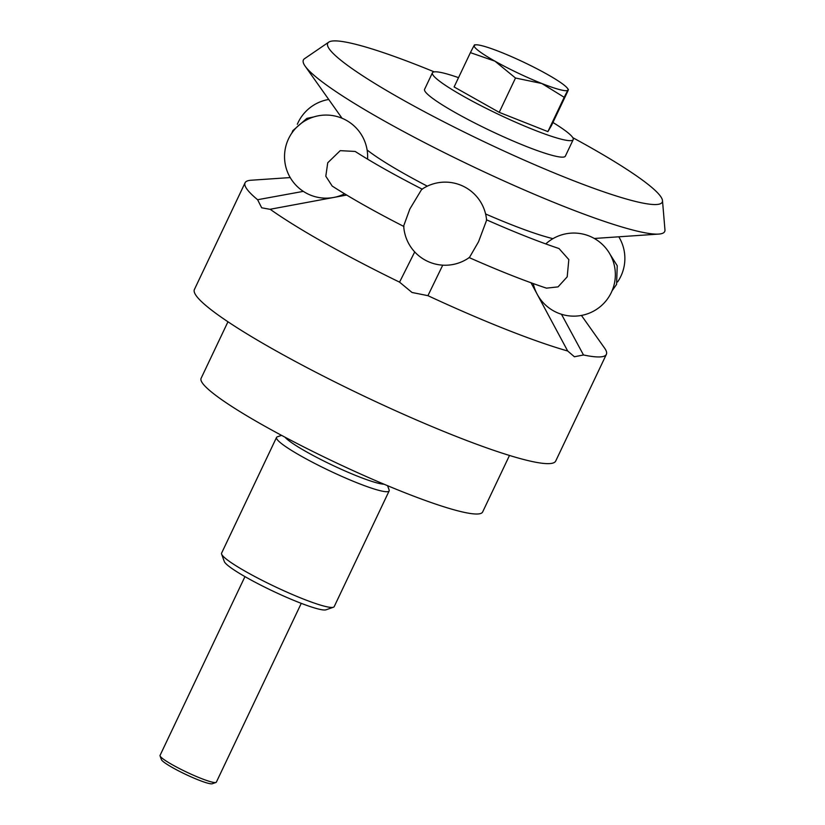 <?xml version="1.0" encoding="UTF-8"?>
<svg xmlns="http://www.w3.org/2000/svg" width="825" height="825" viewBox="0 0 825 825"><rect width="100%" height="100%" fill="white"/><g stroke="black" fill="none" stroke-linecap="round" stroke-linejoin="round"><path stroke-width="1.24" d="M227.958 321.771L201.104 378.314A155.832 18.377 25.4 0 0 215.366 395.072A155.832 18.377 25.4 0 0 369.971 478.17A155.832 18.377 25.4 0 0 482.635 511.995L509.489 455.452M383.976 484.192A56.708 6.683 -154.6 0 1 338.817 468.177A56.708 6.683 -154.6 0 1 289.193 440.911A56.708 6.683 -154.6 0 1 285.007 437.198M276.53 437.436L221.585 553.163A62.329 7.353 25.4 0 0 221.616 554.132A62.329 7.353 25.4 0 0 227.287 559.855A62.329 7.353 25.4 0 0 285.821 591.638A62.329 7.353 25.4 0 0 333.424 607.231A62.329 7.353 25.4 0 0 334.197 606.633L389.142 490.916A62.329 7.353 -154.6 0 1 344.077 477.386A62.329 7.353 -154.6 0 1 282.233 444.139A62.329 7.353 -154.6 0 1 276.53 437.436A62.329 7.353 -154.6 0 1 277.303 436.838L281.562 435.363M387.585 485.708L389.122 489.937A62.329 7.353 -154.6 0 1 389.142 490.916M333.424 607.231L326.019 609.809A56.708 6.683 -154.6 0 1 282.717 595.619A56.708 6.683 -154.6 0 1 229.463 566.713A56.708 6.683 -154.6 0 1 224.297 561.505L221.616 554.132M290.214 177.571L251.017 180.242A199.98 23.585 25.4 0 0 245.077 182.789A199.98 23.585 25.4 0 0 257.596 199.722L261.7 207.807L269.95 209.303L346.655 195.051M270.146 209.261A199.98 23.585 25.4 0 0 399.558 282.15L412.036 292.483L427.927 295.67L442.736 265.165M427.927 295.67A199.98 23.585 25.4 0 0 567.683 350.996L574.396 356.761L583.502 354.977L561.485 314.284M245.077 182.789L194.411 289.482A199.98 23.585 25.4 0 0 212.706 310.984A199.98 23.585 25.4 0 0 411.118 417.636A199.98 23.585 25.4 0 0 555.71 461.041L606.375 354.348A199.98 23.585 25.4 0 0 604.591 348.129L581.45 315.449M583.502 354.977A199.98 23.585 25.4 0 0 606.375 354.348M531.032 282.779L536.951 293.782M537.467 294.752L567.683 350.996M414.717 251.934L399.558 282.15M303.332 191.369L257.596 199.722M434.208 71.868A185.151 21.832 25.4 0 0 328.752 42.137L304.507 58.719A199.98 23.585 25.4 0 0 305.168 66.196A199.98 23.585 25.4 0 0 321.688 81.479A199.98 23.585 25.4 0 0 501.569 179.881A199.98 23.585 25.4 0 0 658.742 234.083A199.98 23.585 25.4 0 0 664.96 229.876L662.485 200.599A185.151 21.832 25.4 0 0 645.294 182.232A185.151 21.832 25.4 0 0 572.787 137.672M328.752 42.137A185.151 21.832 25.4 0 0 344.654 63.216A185.151 21.832 25.4 0 0 533.971 164.392A185.151 21.832 25.4 0 0 662.485 200.599M367.115 149.995A116.872 13.777 25.4 0 0 368.723 151.233A116.872 13.777 25.4 0 0 427.319 186.172M485.595 213.964A116.872 13.777 25.4 0 0 552.967 238.652M422.359 189.255C395.288 175.395 372.89 162.793 355.152 151.439L340.22 150.655L327.742 162.783L325.803 176.22L332.207 186.079C351.553 198.495 375.478 211.973 403.961 226.524M403.693 225.864L409.839 209.024L421.637 189.451A41.559 41.559 0 0 1 486.606 220.223L478.541 241.756L469.507 257.379A41.559 41.559 0 0 1 403.693 225.864M469.033 257.524C498.424 270.538 524.226 280.748 546.47 288.152L558.04 286.883L567.198 276.849L568.817 259.576L559.02 248.542C538.57 241.715 514.357 232.114 486.389 219.759M547.233 74.322A51.944 6.126 -154.6 0 1 563.248 84.439A51.944 6.126 -154.6 0 1 567.538 88.409A51.944 6.126 -154.6 0 1 567.971 90.08A51.944 6.126 -154.6 0 1 541.829 83.5A51.944 6.126 -154.6 0 1 494.938 61.163A51.944 6.126 -154.6 0 1 478.912 51.047A51.944 6.126 -154.6 0 1 474.189 45.406A51.944 6.126 -154.6 0 1 475.705 44.797A51.944 6.126 -154.6 0 1 500.342 51.985A51.944 6.126 -154.6 0 1 547.233 74.322M474.014 46.509C475.458 42.972 474.262 45.014 470.405 52.635L494.938 61.163L515.501 78.024L541.829 83.5L564.197 97.298C568.043 89.688 569.25 87.646 567.796 91.183L567.971 90.08M301.259 603.353L216.346 782.162A31.164 3.671 -154.6 0 1 215.964 782.461A31.164 3.671 -154.6 0 1 192.163 774.665A31.164 3.671 -154.6 0 1 162.896 758.773A31.164 3.671 -154.6 0 1 160.06 755.917A31.164 3.671 -154.6 0 1 160.04 755.422L244.953 576.613M215.964 782.461L212.262 783.75A28.359 3.341 -154.6 0 1 190.606 776.655A28.359 3.341 -154.6 0 1 163.979 762.197A28.359 3.341 -154.6 0 1 161.401 759.598L160.06 755.917M458.525 77.653A77.911 9.188 25.4 0 0 432.424 72.806L424.597 89.296A77.911 9.188 25.4 0 0 431.722 97.68A77.911 9.188 25.4 0 0 509.025 139.229A77.911 9.188 25.4 0 0 565.362 156.142L573.189 139.652A77.911 9.188 25.4 0 0 566.063 131.268A77.911 9.188 25.4 0 0 552.936 122.482M432.424 72.806A77.911 9.188 25.4 0 0 439.55 81.18A77.911 9.188 25.4 0 0 516.852 122.739A77.911 9.188 25.4 0 0 573.189 139.652M470.415 52.625L454.111 86.945L499.207 112.344L547.893 131.618L551.502 125.503L567.796 91.183M475.705 44.797L474.189 45.406M499.207 112.344L515.501 78.024M547.893 131.618L564.197 97.298M333.702 197.453L326.514 198.794M594.32 238.466L658.742 234.083M342.014 118.222L305.168 66.196M610.273 254.678L617.234 265.743L616.584 284.388L612.088 290.782M313.789 116.913L306.869 118.377L292.823 130.659L291.844 133.062M367.568 159.132A41.559 41.559 0 0 0 288.554 138.775A41.559 41.559 0 0 0 344.603 193.813M533.239 283.573A41.559 41.559 0 0 0 611.346 292.432A41.559 41.559 0 0 0 545.779 243.922M617.564 281.985A41.559 41.559 0 0 0 618.802 236.806M328.732 99.464A41.559 41.559 0 0 0 297.33 124.266M567.538 88.409L568.353 89.554"/></g></svg>
